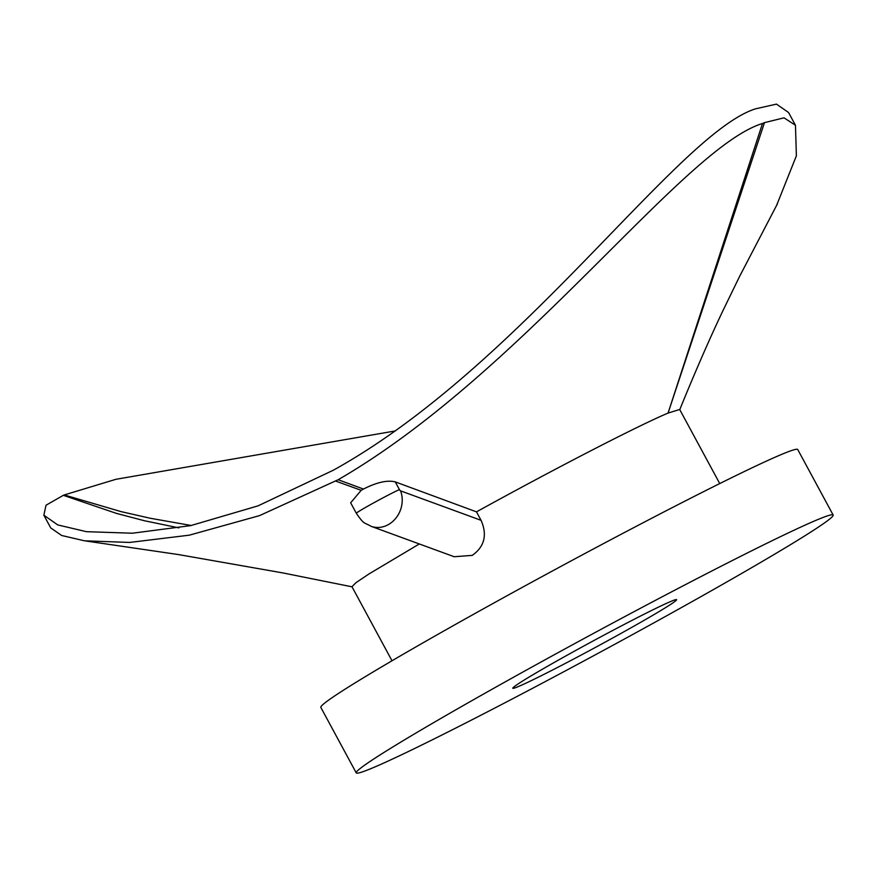 <?xml version="1.0" encoding="UTF-8"?>
<svg xmlns="http://www.w3.org/2000/svg" width="877" height="877" viewBox="0 0 877 877"><rect width="100%" height="100%" fill="white"/><g stroke="black" fill="none" stroke-linecap="round" stroke-linejoin="round"><path stroke-width="1.32" d="M338.138 479.752L259.493 515.632L189.279 535.178L129.719 542.435L84.532 540.813L61.664 535.485L50.745 527.943L43.85 515.183L57.718 524.906L86.439 531.681L132.416 533.216L190.682 525.619L258.057 505.854L333.326 470.215C521.168 366.202 677.066 134.225 755.272 108.901L776.463 104.111L788.566 112.519L795.461 125.268L784.027 117.825L764.481 122.648A160.25 49.945 -142.6 0 1 762.486 123.493C683.369 147.764 522.615 373.01 338.171 479.73L338.138 479.752M338.171 479.73A54355.177 19448.418 -21.6 0 1 350.811 484.389A54355.177 19448.418 -21.6 0 1 363.44 489.059L361.171 490.32A54355.177 19042.816 -20.4 0 1 335.738 481.089M178.952 527.888L144.387 520.73L116.608 513.44L63.319 495.33L46.021 505.229L43.85 515.183M63.319 495.33L64.24 494.946L120.982 511.598L150.241 518.252L191.252 525.498M395.461 430.914L115.928 479.302L64.24 494.946M363.44 489.059C376.715 482.317 387.316 479.927 395.253 481.879L399.43 489.607A25.4 0.921 151.6 0 0 370.401 504.692A25.4 0.921 151.6 0 0 356.325 513.275L350.657 502.795L361.171 490.32M472.297 555.371L454.198 556.731L371.059 526.299A25.4 22.013 -69.9 0 0 388.303 524.621A25.4 22.013 -69.9 0 0 400.548 490.846L481.067 520.324C487.448 534.937 484.521 546.612 472.297 555.371M625.016 631.166A93.105 3.387 151.6 0 0 676.595 599.671A93.105 3.387 151.6 0 0 564.371 656.752A93.105 3.387 151.6 0 0 512.793 688.248A93.105 3.387 151.6 0 0 625.016 631.166M833.15 515.029L797.741 449.539A271.081 9.844 151.6 0 0 471.004 615.72A271.081 9.844 151.6 0 0 320.829 707.399L356.237 772.889A271.081 9.844 151.6 0 0 682.975 606.709A271.081 9.844 151.6 0 0 833.15 515.029A271.081 9.844 151.6 0 0 506.413 681.21A271.081 9.844 151.6 0 0 356.237 772.889M395.253 481.879L476.485 511.861L481.067 520.324M776.693 205.163L796.382 155.821L795.461 125.268M764.481 122.648L668.055 413.078L762.486 123.493M476.485 511.861C554.735 468.702 637.382 426.014 668.055 413.078L679.686 409.482L719.743 483.567M392.008 660.776L351.962 586.702L355.941 582.712L368.965 573.953L419.327 543.959M399.43 489.607A1.688 0.592 60.8 0 0 400.548 490.846M356.325 513.275C364.426 525.126 363.999 522.133 371.059 526.299M777.384 203.892L739.443 276.715L722.944 310.666C709.69 338.5 695.275 371.563 679.675 409.833M86.078 541.021L178.491 554.571L282.92 572.933L352.028 586.823"/></g></svg>
